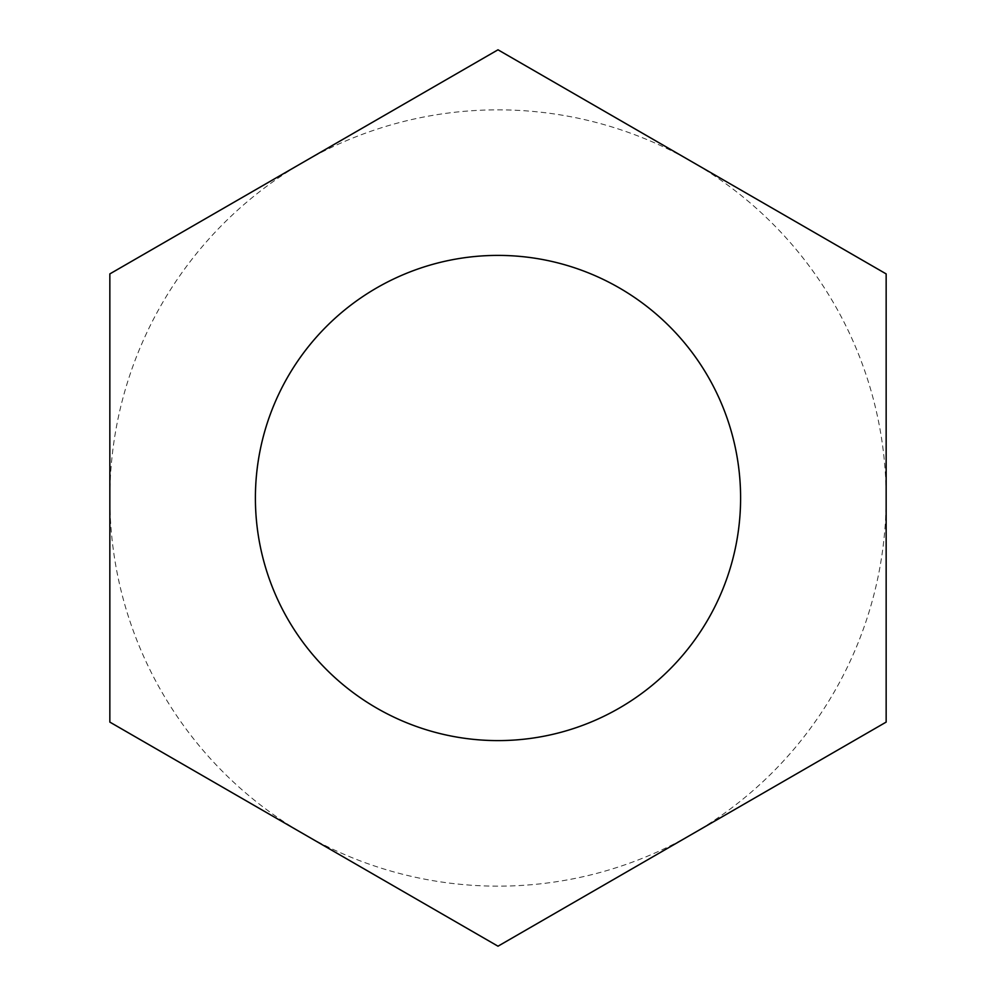 <?xml version="1.0" encoding="UTF-8"?>
<svg xmlns="http://www.w3.org/2000/svg" width="996" height="996" viewBox="0 0 996 996"><rect width="100%" height="100%" fill="white"/><g stroke="black" fill="none" stroke-linecap="round" stroke-linejoin="round"><path stroke-width="0.75" stroke-dasharray="4.98 3.74" d="M740.601 498A242.601 242.601 0 0 1 498 740.601A242.601 242.601 0 0 1 255.399 498A242.601 242.601 0 0 1 498 255.399A242.601 242.601 0 0 1 740.601 498M498 946.2L109.846 722.1L109.846 273.9L498 49.8L886.154 273.9L886.154 722.1L498 946.2M303.929 161.85A388.154 388.154 0 0 0 303.929 834.15A388.154 388.154 0 0 0 886.154 498A388.154 388.154 0 0 0 303.929 161.85"/><path stroke-width="1.49" d="M255.399 498A242.601 242.601 0 0 0 498 740.601A242.601 242.601 0 0 0 740.601 498A242.601 242.601 0 0 0 498 255.399A242.601 242.601 0 0 0 255.399 498M109.846 722.1L498 946.2L886.154 722.1L886.154 273.9L498 49.8L109.846 273.9L109.846 722.1"/></g></svg>
